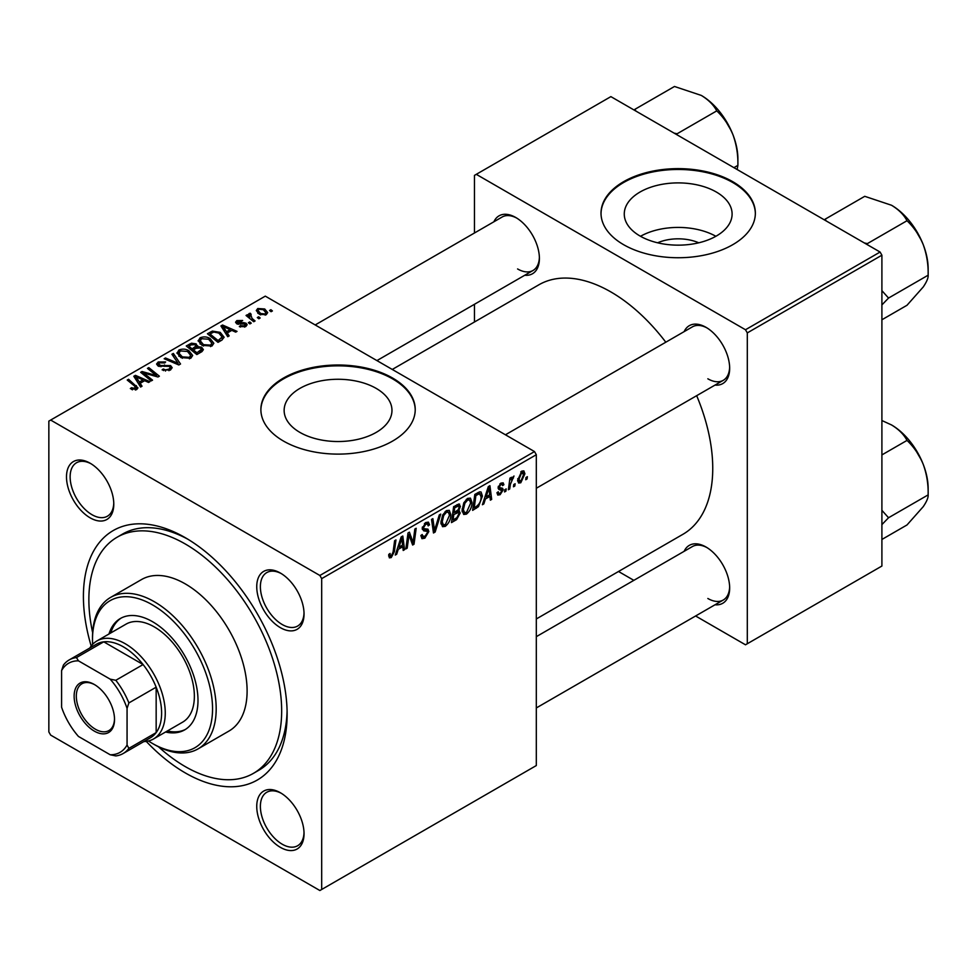 <?xml version="1.0" encoding="UTF-8"?>
<svg xmlns="http://www.w3.org/2000/svg" width="977" height="977" viewBox="0 0 977 977"><rect width="100%" height="100%" fill="white"/><g stroke="black" fill="none" stroke-linecap="round" stroke-linejoin="round"><path stroke-width="1.47" d="M657.631 242.797A34.158 19.723 180 0 1 698.75 242.797M716.312 192.017A53.918 31.13 0 0 0 657.558 185.264A53.918 31.13 0 0 0 624.266 214.024A53.918 31.13 0 0 0 640.057 236.031A53.918 31.13 0 0 0 698.824 242.785A53.918 31.13 0 0 0 732.103 214.024A53.918 31.13 0 0 0 716.312 192.017M715.872 236.287A53.918 31.13 0 0 0 640.509 236.287M732.75 181.685A77.171 44.551 0 0 0 648.655 172.025A77.171 44.551 0 0 0 601.014 213.181A77.171 44.551 0 0 0 623.619 244.69A77.171 44.551 0 0 0 707.714 254.35A77.171 44.551 0 0 0 755.355 213.181A77.171 44.551 0 0 0 732.75 181.685M755.355 213.609A77.171 44.551 0 0 0 732.75 182.516A77.171 44.551 0 0 0 648.997 172.782A77.171 44.551 0 0 0 601.026 213.609M299.927 432.408A53.918 31.13 180 0 1 284.136 410.401A53.918 31.13 180 0 1 317.415 381.641A53.918 31.13 180 0 1 376.182 388.394A53.918 31.13 180 0 1 391.972 410.401A53.918 31.13 180 0 1 358.681 439.161A53.918 31.13 180 0 1 299.927 432.408M392.62 378.05A77.171 44.551 0 0 0 308.524 368.402A77.171 44.551 0 0 0 260.883 409.558A77.171 44.551 0 0 0 283.489 441.067A77.171 44.551 0 0 0 367.584 450.727A77.171 44.551 0 0 0 415.225 409.558A77.171 44.551 0 0 0 392.62 378.05M415.225 409.974A77.171 44.551 0 0 0 392.62 378.893A77.171 44.551 0 0 0 308.854 369.159A77.171 44.551 0 0 0 260.883 409.974M280.399 847.364A33.438 19.308 60 0 1 256.743 806.404A33.438 19.308 60 0 1 280.399 792.75L280.399 792.75A33.438 19.308 60 0 1 304.042 833.711A33.438 19.308 60 0 1 280.399 847.364M281.327 793.312A30.873 17.818 -120 0 0 266.782 792.274A30.873 17.818 -120 0 0 262.044 817.016A30.873 17.818 -120 0 0 282.219 844.213A30.873 17.818 -120 0 0 297.643 845.74A30.873 17.818 -120 0 0 304.018 832.624M90.14 517.834A33.438 19.308 60 0 1 66.497 476.874A33.438 19.308 60 0 1 90.14 463.22L90.14 463.22A33.438 19.308 60 0 1 113.784 504.181A33.438 19.308 60 0 1 90.14 517.834M91.069 463.782A30.873 17.818 -120 0 0 76.524 462.744A30.873 17.818 -120 0 0 71.797 487.474A30.873 17.818 -120 0 0 91.96 514.684A30.873 17.818 -120 0 0 107.397 516.21A30.873 17.818 -120 0 0 113.772 503.094M280.399 627.674A33.438 19.308 60 0 1 256.743 586.713A33.438 19.308 60 0 1 280.399 573.059L280.399 573.059A33.438 19.308 60 0 1 304.042 614.02A33.438 19.308 60 0 1 280.399 627.674M281.327 573.621A30.873 17.818 -120 0 0 266.782 572.583A30.873 17.818 -120 0 0 262.044 597.326A30.873 17.818 -120 0 0 282.219 624.523A30.873 17.818 -120 0 0 297.643 626.049A30.873 17.818 -120 0 0 304.018 612.933M684.156 331.618A33.438 19.308 60 0 1 706.017 327.332L706.017 327.332A33.438 19.308 60 0 1 729.66 368.292A33.438 19.308 60 0 1 715.017 385.085M706.945 327.893A30.873 17.818 -120 0 0 692.4 326.855L505.451 434.789M493.898 221.779A33.438 19.308 60 0 1 515.758 217.492L515.758 217.492A33.438 19.308 60 0 1 539.402 258.441A33.438 19.308 60 0 1 524.759 275.245M516.686 218.054A30.873 17.818 -120 0 0 502.141 217.016L315.192 324.95M684.156 551.309A33.438 19.308 60 0 1 706.017 547.022L706.017 547.022A33.438 19.308 60 0 1 729.66 587.983A33.438 19.308 60 0 1 715.017 604.775M706.945 547.584A30.873 17.818 -120 0 0 692.4 546.546L536.312 636.662M91.179 646.029A144.046 83.167 60 0 1 185.264 537.68A144.046 83.167 60 0 1 287.128 714.102A144.046 83.167 60 0 1 185.264 772.905A144.046 83.167 60 0 1 146.245 741.396M188.036 539.316A136.328 78.71 -120 0 0 122.552 534.077L117.106 537.228A136.328 78.71 -120 0 0 92.644 632.681M536.312 618.954L682.911 534.309A144.046 83.167 -120 0 0 696.674 395.673M665.801 342.206A144.046 83.167 -120 0 0 610.881 291.94A144.046 83.167 -120 0 0 538.864 284.808L392.265 369.453M321.689 578.628L319.87 575.477L534.492 451.569L265.292 296.141L48.85 421.111L48.85 731.956L50.67 735.107L319.87 890.523L536.312 765.553L536.312 454.72L321.689 578.628L321.689 889.473M471.989 502.41C472.013 507.063 470.169 510.971 466.444 514.146L463.709 514.464L462.072 510.312L463.819 502.801L467.592 498.404L470.438 498.123L471.989 502.41L470.535 501.567M485.398 499.003L483.835 503.912L482.394 504.743L488.317 486.631L489.929 485.691L491.675 499.394L490.344 500.163L489.917 496.389L485.398 499.003L484.458 498.453M391.252 557.562L389.359 557.855L388.773 554.411L390.092 553.458L389.97 554.802L391.337 555.791L393.084 552.017L394.61 540.733L395.954 539.951L394.366 551.639L391.252 557.562L388.651 556.06M389.005 554.24L391.337 555.791M420.892 535.543L424.922 536.397L427.511 532.441L427.169 531.354L423.713 530.841L422.223 528.496L425.777 522.536L428.414 522.145L429.501 524.649L428.17 525.895L427.535 524.026L425.74 524.283L423.542 527.641L424.042 528.667L427.95 529.155L428.83 531.537L424.836 538.168L421.954 538.681L420.892 535.469L422.223 534.529L422.833 536.764L420.904 535.652M422.406 526.982L424.042 528.667M440.737 514.097L435.168 532.013L433.483 532.99L431.529 519.41L432.872 518.64L434.533 530.279L439.308 514.916L440.737 514.097M450.824 514.623C450.849 519.288 449.005 523.196 445.28 526.371L442.544 526.688L440.908 522.536L442.642 515.026L446.428 510.617L449.273 510.336L450.824 514.623L449.371 513.78M527.36 476.691L527.055 478.962L525.736 479.731L526.005 477.472L527.36 476.691M458.665 503.998L460.411 506.306L458.665 510.91L460.252 512.962L456.589 519.642L451.484 522.597L453.633 506.648L459.605 504.132M457.724 510.373L459.508 511.069M398.25 549.318L396.686 554.228L395.258 555.058L401.168 536.935L402.793 536.007L404.539 549.697L403.208 550.466L402.78 546.705L398.25 549.318L397.309 548.769M408.545 538.412L407.189 548.17L405.846 548.94L408.02 532.978L409.424 532.172L413.063 542.553L414.834 529.045L416.178 528.276L414.028 544.226L412.624 545.032L408.96 534.688L408.545 538.412L407.372 537.729M500.114 494.704L497.781 495.083L496.963 492.713L498.282 491.761L498.844 493.507L500.175 493.336L501.922 490.686L498.771 489.392L498.111 487.828L500.896 483.188L503.143 482.821L503.9 484.69L502.581 485.642L502.08 484.372L500.835 484.555L499.442 486.827L499.577 487.621L502.581 488.244L503.24 489.807L500.114 494.704L496.963 492.884M501.641 489.917L498.16 488.353M498.221 486.839L500.664 487.938M478.461 506.66L472.648 510.373L474.81 494.423L479.597 491.846L481.063 492.005L482.406 496.06L478.461 506.66L477.203 505.927M524.905 473.796L520.778 482.772L518.64 483.017L517.627 480.33L521.816 471.109L523.867 470.877L524.905 473.796L523.306 472.868M515.123 483.749L514.818 486.033L513.499 486.79L513.768 484.531L515.123 483.749M510.385 484.311L509.713 488.976L508.37 489.746L509.933 478.156L511.276 477.374L510.947 479.78L513.987 476.007L510.385 484.311L509.2 483.627M506.196 488.903L505.891 491.187L504.559 491.944L504.84 489.685L506.196 488.903M251.248 323.167L249.917 323.924L248.378 322.715L249.733 321.934L251.248 323.167M260.175 318.001L258.844 318.771L257.305 317.562L258.661 316.78L260.175 318.001M198.197 341.12L200.053 337.822C203.619 336.406 206.977 336.65 210.116 338.555L213.841 343.269L211.96 346.029L202.08 345.382L198.136 340.558M229.192 335.893L227.751 336.723L220.936 325.964L222.548 325.023L237.032 331.374L235.701 332.131L231.805 330.373L227.275 332.986L229.192 335.893M201.946 351.622L196.841 354.566L186.265 345.98L191.492 343.196L196.133 343.855L197.488 346.652L201.641 347.226L203.387 349.644L201.946 351.622M197.733 345.834L197.488 347.665M180.525 363.994L178.84 364.971L164.16 358.742L165.492 357.973L178.07 363.31L171.928 354.248L173.356 353.43L180.525 363.994M135.376 390.006L134.716 386.147L127.23 380.053L128.573 379.284L137.952 387.869L136.78 389.444L130.32 388.59L131.48 387.722L135.376 388.528L135.998 387.686L135.998 389.811M152.546 380.151L151.203 380.92L140.651 372.31L142.044 371.504L156.491 375.644L147.454 368.378L148.797 367.608L159.373 376.194L157.981 377L143.534 372.896L152.546 380.151M319.87 575.477L50.67 420.061M142.044 386.208L140.615 387.039L133.8 376.267L135.412 375.339L149.884 381.677L148.553 382.447L144.657 380.688L140.138 383.302L142.044 386.208M170.364 370.051L162.109 369.843L163.269 368.988L165.492 369.868L168.96 369.147L170.242 367.572L169.412 366.424L158.054 365.972L156.564 364.03L158.237 361.966L165.65 361.942L164.734 362.955L159.678 362.846L158.555 364.189L160.936 365.532L170.609 365.581L172.184 367.706L170.364 370.051M177.032 353.332L178.889 350.047C182.455 348.618 185.813 348.862 188.952 350.78L192.677 355.481L190.796 358.254L180.916 357.594L176.971 352.782M239.341 326.599L240.33 325.646L244.543 325.891L244.861 324.059L236.678 323.729L235.555 322.227L236.825 320.603L242.65 320.493L241.49 321.348L237.912 321.311L237.802 322.85L243.737 322.654L246.082 323.24L247.144 324.743L245.642 326.587L239.341 326.599M245.422 326.709L244.861 324.059M237.912 321.311L237.802 324.181M221.779 340.179L218.005 342.353L207.429 333.755L212.388 331.081L220.24 332.375L224.124 337.26L221.779 340.179M266.294 314.667L259.455 314.35L256.279 310.539L257.745 308.524L264.706 308.976L267.686 312.616L266.294 314.667M250.259 313.238L252.042 318.429L255.07 320.957L253.727 321.726L246.033 315.473L247.376 314.704L248.952 315.998L249.025 313.568L250.259 313.238L251.174 314.374L249.746 315.412L249.746 318.49M248.463 314.533L249.025 313.568L249.025 317.904M272.412 310.942L271.081 311.712L269.542 310.503L270.898 309.721L272.412 310.942M880.082 252.042L881.901 255.192L747.307 332.901L745.488 329.75L880.082 252.042L610.881 96.625L474.468 175.384L474.468 232.99M474.468 304.274L474.468 321.983M747.307 332.901L747.307 643.745L745.488 644.796L695.6 615.986M633.853 580.35L618.514 571.484M747.307 643.745L881.901 566.037L881.901 255.192M745.488 329.75L476.287 174.333M707.837 378.795A30.873 17.818 -120 0 0 723.273 380.322A30.873 17.818 -120 0 0 729.648 367.205M517.578 268.944A30.873 17.818 -120 0 0 533.015 270.482A30.873 17.818 -120 0 0 539.389 257.366M707.837 598.486A30.873 17.818 -120 0 0 723.273 600.012A30.873 17.818 -120 0 0 729.648 586.896M534.492 451.569L536.312 454.72M158.53 746.807A136.328 78.71 -120 0 0 185.264 766.603A136.328 78.71 -120 0 0 253.434 773.357L258.893 770.206A136.328 78.71 -120 0 0 287.091 710.877M142.044 373.446L142.044 371.504M156.491 376.597L156.491 375.644M148.797 369.477L148.797 367.608M143.534 374.667L143.534 372.896M135.412 378.82L135.412 375.339M140.138 386.281L140.138 383.302M137.354 378.82L139.381 382.019L142.984 379.931L135.815 376.707L137.354 378.82L137.354 381.897M139.381 385.085L139.381 382.019M135.815 379.455L135.815 376.707M142.984 381.653L142.984 379.931M131.48 389.383L131.48 387.722M132.469 389.835L132.469 388.431M128.573 381.152L128.573 379.284M136.328 389.676L136.328 385.585M163.269 370.43L163.269 368.988M163.672 370.588L163.672 369.233M165.492 371.077L165.492 369.868M168.96 370.698L168.96 369.147M158.237 366.07L158.237 361.966M159.3 366.497L159.3 365.166M160.936 366.754L160.936 365.532M170.609 369.892L170.609 365.581M165.492 359.304L165.492 357.973M178.07 364.641L178.07 363.31M173.356 356.385L173.356 353.43M178.889 356.19L178.889 350.047M188.952 352.477L188.952 350.78M179.047 353.295L182.308 356.874L189.404 357.338L190.686 355.384L187.486 351.464L180.33 350.926L179.047 353.295L179.047 356.324L179.047 353.295M182.308 358.278L182.308 356.874M189.404 358.852L189.404 357.338M191.492 344.686L191.492 343.196M196.133 348.3L196.133 343.855M201.641 351.793L201.641 347.226M188.842 346.212L192.139 348.887L195.913 346.102L195.913 348.423L195.913 346.102L194.863 344.649L191.101 344.893L188.842 346.212L188.842 348.068M192.139 350.755L192.139 348.887M193.373 349.888L196.951 352.795L201.372 349.4L200.285 347.971L196.182 348.276L193.373 349.888L193.373 351.757M196.951 354.517L196.951 352.795M200.664 352.367L200.664 350.572M240.33 327.075L240.33 325.646M244.543 327.1L244.543 325.891M236.825 323.802L236.825 320.603M238.681 324.315L238.681 323.204M243.737 323.753L243.737 322.654M246.082 326.306L246.082 323.24M222.548 328.516L222.548 325.023M227.275 335.978L227.275 332.986M224.502 328.516L226.517 331.704L230.132 329.628L222.951 326.403L224.502 328.516L224.502 331.582M226.517 334.769L226.517 331.704M222.951 329.139L222.951 326.403M230.132 331.35L230.132 329.628M212.388 332.62L212.388 331.081M220.24 334.036L220.24 332.375M210.006 333.987L218.115 340.57L222.121 336.992L218.836 333.096L213.816 332.033L210.006 333.987L210.006 335.856M218.115 342.292L218.115 340.57M219.813 341.315L219.813 339.593M200.053 343.965L200.053 337.822M210.116 340.265L210.116 338.555M200.187 344.075L200.187 340.692L203.472 344.649L210.568 345.113L211.85 343.159L208.651 339.239L201.494 338.714L200.212 341.083L200.212 344.099M203.472 346.053L203.472 344.649M210.568 346.627L210.568 345.113M257.745 313.141L257.745 308.524M264.706 310.71L264.706 308.976M258.844 309.22L258.013 310.478L260.639 313.507L265.146 313.983L265.903 312.799L263.375 309.733L258.844 309.22M260.639 314.912L260.639 313.507M265.146 315.144L265.146 313.983M258.661 318.624L258.661 316.78M247.376 316.56L247.376 314.704M248.952 317.843L248.952 315.998M249.733 323.778L249.733 321.934M270.898 311.553L270.898 309.721M525.907 478.303L527.055 478.962M455.099 518.787L456.589 519.642M457.321 504.523L460.411 506.306M456.906 511.032L460.252 512.962M454.72 507.735L454.061 512.705L458.36 509.615L459.092 507.136L458.628 505.939L454.72 507.735L453.584 507.075M452.913 512.046L454.061 512.705M455.502 505.573L456.992 506.428M453.804 514.574L453.084 519.959L456.857 517.688L458.921 513.682L458.482 512.437L453.804 514.574L452.656 513.914M451.936 519.288L453.084 519.959M455.123 512.095L456.613 512.949M440.993 523.904L445.28 526.371M443.692 515.551L442.227 521.84L443.363 524.759L445.365 524.6L449.505 515.233L448.382 512.192L446.379 512.363L443.692 515.551L442.679 514.964M440.957 521.107L442.227 521.84M445.085 511.618L446.379 512.363M433.177 530.865L435.168 532.013M432.958 529.363L434.533 530.279M420.904 535.897L424.836 538.168M425.813 522.524L429.501 524.649M425.532 522.695L429.489 524.979M424.433 523.525L425.74 524.283M422.259 527.751L428.83 531.537M393.218 550.979L394.366 551.639M395.709 553.666L396.686 554.228M403.012 548.818L404.539 549.697M401.291 545.85L402.78 546.705M400.741 541.795L398.982 547.181L402.585 545.093L401.803 538.18L400.741 541.795L399.764 541.234M398.018 546.619L398.982 547.181M400.924 537.68L401.803 538.18M406.041 547.511L407.189 548.17M411.293 541.527L413.063 542.553M411.842 542.956L414.028 544.226M407.873 534.065L408.96 534.688M498.123 487.877L501.433 489.795M501.091 483.065L503.9 484.69M499.833 483.981L500.835 484.555M498.392 486.228L499.442 486.827M498.209 486.9L503.24 489.807M482.858 503.35L483.835 503.912M490.161 498.514L491.675 499.394M488.427 495.534L489.917 496.389M487.877 491.492L486.119 496.866L489.733 494.777L488.94 487.877L487.877 491.492L486.912 490.93M485.154 496.304L486.119 496.866M488.073 487.376L488.94 487.877M474.932 507.332L476.422 508.199M480.965 495.217L482.406 496.06M475.897 495.522L474.248 507.735L475.946 506.758C479.451 504.352 481.16 501.006 481.087 496.731L479.487 493.69L475.897 495.522L474.749 494.85M473.1 507.075L474.248 507.735M477.777 492.713L480.171 493.825L478.009 492.579M462.17 511.679L466.444 514.146M464.857 503.326L463.391 509.628L464.527 512.534L466.542 512.375L470.67 503.008L469.546 499.968L467.543 500.139L464.857 503.326L463.843 502.752M462.121 508.895L463.391 509.628M466.249 499.394L467.543 500.139M517.651 480.977L520.778 482.772M521.278 471.451L522.878 472.38L521.755 472.477L518.946 479.414L520.79 481.441L523.587 474.553L520.753 471.891M517.725 478.706L518.946 479.414M517.627 480.379L520.79 481.441M513.67 485.361L514.818 486.033M508.565 488.305L509.713 488.976M509.811 479.121L510.947 479.78M512.107 477.203L513.462 477.985M511.924 477.521L512.791 478.034M504.743 490.515L505.891 491.187M94.317 684.486L94.317 684.486A28.553 16.487 60 0 1 114.517 719.451A28.553 16.487 60 0 1 94.317 731.114A28.553 16.487 60 0 1 74.13 696.137A28.553 16.487 60 0 1 94.317 684.486M94.879 684.816A27.014 15.595 -120 0 0 81.909 683.778A27.014 15.595 -120 0 0 77.769 705.418A27.014 15.595 -120 0 0 95.416 729.221A27.014 15.595 -120 0 0 108.923 730.564A27.014 15.595 -120 0 0 114.504 718.816M127.059 745.011L128.879 748.37A54.016 31.191 60 0 1 123.151 753.523L150.434 737.782A54.016 31.191 -120 0 0 156.161 732.616L156.161 687.185A54.016 31.191 -120 0 0 143.094 664.555A54.016 31.191 -120 0 0 123.42 646.884A54.016 31.191 -120 0 0 103.745 641.828A54.016 31.191 -120 0 0 96.418 644.209L69.135 659.963A54.016 31.191 60 0 1 76.462 657.582L78.465 660.843A51.451 29.701 -120 0 0 61.588 670.588L61.588 707.201A51.451 29.701 -120 0 0 78.465 736.45L110.181 754.757A51.451 29.701 -120 0 0 127.059 745.011L127.059 708.386A51.451 29.701 -120 0 0 110.181 679.149L78.465 660.843M89.799 648.032A56.593 32.668 60 0 1 96.943 640.936A56.593 32.668 60 0 1 125.239 643.745A56.593 32.668 60 0 1 162.219 693.609A56.593 32.668 60 0 1 153.536 738.954A56.593 32.668 60 0 1 143.814 741.592M110.181 679.149L115.811 680.297L143.094 664.555L103.745 641.828L76.462 657.582M128.879 748.37L156.161 732.616A54.016 31.191 -120 0 0 156.161 687.185L128.879 702.927L127.059 708.386M61.588 670.588L63.395 665.129A54.016 31.191 60 0 1 69.135 659.963M123.151 753.523A54.016 31.191 60 0 1 115.811 755.917L110.181 754.757M115.811 680.297A54.016 31.191 60 0 1 128.879 702.927M165.553 732.017A64.311 37.126 -120 0 0 184.677 729.88A64.311 37.126 -120 0 0 194.533 678.356A64.311 37.126 -120 0 0 152.522 621.69A64.311 37.126 -120 0 0 120.379 618.502A64.311 37.126 -120 0 0 108.96 634M121.295 618.001A64.311 37.126 -120 0 0 110.78 632.949M148.443 740.981A84.889 49.009 -120 0 0 152.522 743.497A84.889 49.009 -120 0 0 212.546 708.85A84.889 49.009 -120 0 0 152.522 604.885A84.889 49.009 -120 0 0 92.497 639.544A84.889 49.009 -120 0 0 92.644 644.332M154.342 744.547L152.522 743.497L154.342 744.547A87.454 50.499 60 0 0 198.075 748.883L228.997 731.028A87.454 50.499 -120 0 0 242.406 660.953A87.454 50.499 -120 0 0 185.264 583.88A87.454 50.499 -120 0 0 141.543 579.544L110.621 597.399A87.454 50.499 60 0 1 154.342 601.734A87.454 50.499 60 0 1 211.484 678.807A87.454 50.499 60 0 1 198.075 748.883M253.434 773.357A136.328 78.71 -120 0 0 274.329 664.116A136.328 78.71 -120 0 0 185.264 543.981A136.328 78.71 -120 0 0 117.106 537.228M96.943 640.936L126.045 624.132A56.593 32.668 60 0 1 154.342 626.941A56.593 32.668 60 0 1 191.321 676.805A56.593 32.668 60 0 1 182.638 722.15L153.536 738.954M92.497 639.544L92.497 637.444A87.454 50.499 60 0 1 110.621 597.399M167.372 730.967A64.311 37.126 -120 0 0 185.581 729.343M881.901 524.612L888.545 517.749L928.15 494.887L928.15 488.353A51.769 29.896 60 0 0 923.241 464.38A51.769 29.896 -120 0 0 909.843 441.177A51.769 29.896 -120 0 0 891.537 424.946C898.755 429.355 903.908 434.509 907.01 440.419C913.849 446.855 919.259 454.842 923.241 464.38C926.746 474.077 928.382 484.238 928.15 494.887C928.382 497.562 926.746 501.482 923.241 506.66L907.01 524.954L881.901 539.463M888.545 517.749L881.901 510.336M881.901 454.916L907.01 440.419M881.901 420.537L891.537 424.946M826.2 220.924L825.138 219.19L864.743 196.316L891.537 205.255C898.755 209.664 903.908 214.818 907.01 220.729C913.886 227.226 919.296 235.213 923.241 244.69C926.758 254.46 928.394 264.633 928.15 275.196C928.394 277.834 926.77 281.755 923.241 286.969L907.01 305.264L881.901 319.772M867.417 244.726L867.417 243.591L864.389 242.98M867.417 243.591L907.01 220.729M825.138 219.19L824.429 219.91M881.901 304.922L888.545 298.058L928.15 275.196L928.15 268.663A51.769 29.896 -120 0 0 923.241 244.69A51.769 29.896 60 0 0 891.537 205.255M888.545 298.058L881.901 290.645M635.942 111.085L634.879 109.339L674.484 86.477L701.291 95.416C708.496 99.825 713.65 104.979 716.764 110.877L677.159 133.751L674.13 133.141M733.922 167.653L737.891 165.357L737.134 169.51M716.764 110.877C723.591 117.313 729.001 125.312 732.994 134.85C736.487 144.547 738.123 154.708 737.891 165.357L737.891 158.811A51.769 29.896 -120 0 0 732.994 134.85A51.769 29.896 -120 0 0 701.291 95.416M634.879 109.339L634.171 110.059M148.577 374.46L148.577 373.275M153.316 375.742L153.316 374.594M146.135 376.792L146.135 374.875M164.539 366.387L164.539 364.983M174.297 363.041L174.297 361.637M189.514 345.809L189.514 344.099M194.289 349.363L194.289 347.641M199.43 353.076L199.43 351.366M240.598 324.156L240.598 323.045M210.605 333.645L210.605 331.924M252.042 320.358L252.042 318.429M432.445 525.724L434.093 526.688M422.284 529.241L425.313 530.987M409.192 535.579L411.158 536.715M410.267 538.84L412.379 540.061M476.324 493.544L477.814 494.411M170.242 367.572L170.242 370.112M158.555 364.189L158.555 366.228M190.686 355.384L190.686 358.315M201.372 349.4L201.372 351.964M237.301 322.129L237.301 324.022M222.121 336.992L222.121 339.959M211.85 343.159L211.85 346.09M258.013 310.478L258.013 313.373M265.903 312.799L265.903 314.863M458.628 505.939L456.748 504.853M458.482 512.437L456.503 511.289M448.382 512.192L446.062 510.849M443.363 524.759L440.932 523.354M427.535 524.026L425.386 522.78M390.385 555.913L388.699 554.936M498.844 493.507L497.183 492.555M501.555 489.856L498.111 487.865M502.08 484.372L500.48 483.444M469.546 499.968L467.226 498.636M464.527 512.534L462.097 511.142M723.273 600.012L536.312 707.946M921.641 460.521L912.384 444.498M536.312 488.256L723.273 380.322M921.641 240.83L912.384 224.808M533.015 270.482L376.927 360.598M722.137 114.968L731.382 130.979"/></g></svg>
